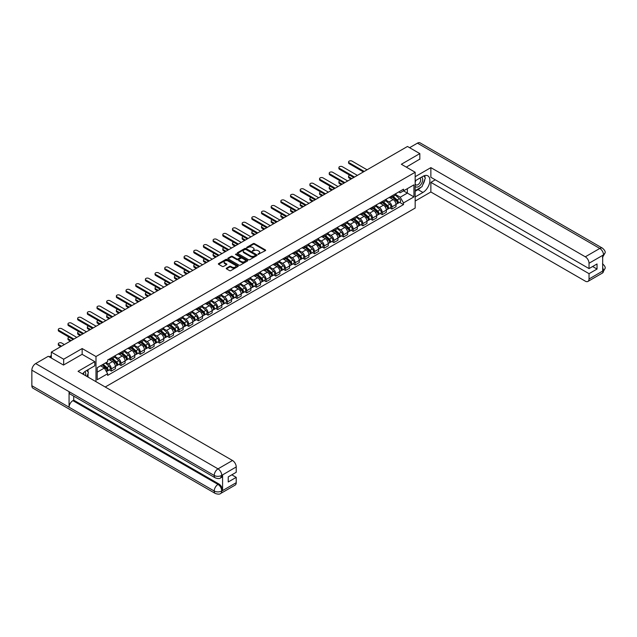 <?xml version="1.0" encoding="UTF-8"?>
<svg xmlns="http://www.w3.org/2000/svg" width="637" height="637" viewBox="0 0 637 637"><rect width="100%" height="100%" fill="white"/><g stroke="black" fill="none" stroke-linecap="round" stroke-linejoin="round"><path stroke-width="0.96" d="M258.081 254.378L265.398 250.644A0.86 0.494 0 0 0 265.398 249.943L254.442 243.613A0.86 0.494 0 0 0 253.223 243.613L246.75 247.347L246.75 247.841L248.446 247.355A2.755 1.593 0 0 1 252.34 247.355L253.255 247.889A2.755 1.593 0 0 1 254.059 249.011A2.755 1.593 0 0 1 253.255 250.134L252.419 251.113L254.107 250.628A2.755 1.593 0 0 1 258.001 250.628L258.917 251.153A2.755 1.593 0 0 1 259.721 252.276A2.755 1.593 0 0 1 258.917 253.407L258.081 254.378L258.081 253.884M226.493 268.153A0.86 0.494 0 0 0 226.493 268.854L229.567 270.629A0.86 0.494 0 0 0 230.785 270.629L237.967 266.481A0.86 0.494 0 0 0 237.967 265.78L227.011 259.45A0.86 0.494 0 0 0 225.793 259.45L218.61 263.599A0.86 0.494 0 0 0 218.61 264.299L222.321 266.441A0.86 0.494 0 0 0 223.539 266.441L226.613 264.666A0.86 0.494 0 0 0 226.613 263.965L224.773 262.906A2.301 1.33 0 0 1 224.097 261.966A2.301 1.33 0 0 1 225.522 260.732A2.301 1.33 0 0 1 228.03 261.019L235.244 265.191A2.301 1.33 0 0 1 235.921 266.131A2.301 1.33 0 0 1 234.496 267.357A2.301 1.33 0 0 1 231.987 267.07L230.785 266.377A0.86 0.494 0 0 0 229.567 266.377L226.493 268.153L226.493 268.854L229.567 267.094L229.567 266.377M95.988 356.537L82.157 348.55L63.668 359.22L51.326 352.094L407.481 146.47L419.823 153.597L401.342 164.266L415.173 172.253L95.988 356.537L95.988 381.674M248.502 259.697A0.86 0.494 0 0 0 249.72 259.697L256.902 255.548A0.86 0.494 0 0 0 256.902 254.848L245.946 248.518A0.86 0.494 0 0 0 244.727 248.518L237.545 252.666A0.86 0.494 0 0 0 237.545 253.367L248.502 259.697M235.682 254.505L247.427 261.019L240.253 265.159A0.86 0.494 0 0 1 239.034 265.159L228.078 258.837L231.151 257.069L231.151 256.353L228.078 258.128A0.86 0.494 0 0 0 228.078 258.837L228.078 258.128M231.151 257.069A0.86 0.494 0 0 1 232.37 257.069L232.37 256.353A0.86 0.494 0 0 0 231.151 256.353M232.37 256.353L236.813 258.925A0.86 0.494 0 0 0 238.031 258.925L240.069 257.746A0.86 0.494 0 0 0 240.069 257.045L235.443 254.37L236.295 253.876L247.435 260.31A0.86 0.494 0 0 1 247.435 261.011L247.435 260.31M105.224 387.009L415.173 208.068L415.173 172.253M63.668 359.22L63.668 364.953M51.326 352.094L51.326 358.042M419.823 159.33L419.823 153.597M391.914 195.893A4.037 2.333 60 0 1 391.078 197.701L395.171 195.336A4.037 2.333 -120 0 0 396.007 193.529M386.102 200.233L389.056 201.945A4.037 2.333 60 0 1 391.914 206.882L396.007 204.517A4.037 2.333 -120 0 0 393.156 199.58L390.226 197.884M396.007 204.517L396.007 206.707L391.914 209.071L389.948 207.933M391.078 197.701A4.037 2.333 60 0 1 389.088 197.518M391.914 206.882L391.914 209.071M382.24 201.475A4.037 2.333 60 0 1 381.404 203.291L385.496 200.926A4.037 2.333 -120 0 0 386.333 199.11M380.273 213.522L382.24 214.653L386.333 212.288L386.333 210.106A4.037 2.333 -120 0 0 383.474 205.162L380.544 203.474M381.404 203.291A4.037 2.333 60 0 1 379.413 203.107M376.427 205.823L379.381 207.527A4.037 2.333 60 0 1 382.24 212.471L382.24 214.653M372.557 207.065A4.037 2.333 60 0 1 371.721 208.872L375.822 206.507A4.037 2.333 -120 0 0 376.65 204.7M370.599 219.112L372.557 220.243L376.658 217.878L376.658 215.696A4.037 2.333 -120 0 0 373.8 210.751L370.869 209.063M371.721 208.872A4.037 2.333 60 0 1 369.739 208.689M366.753 211.404L369.707 213.116A4.037 2.333 60 0 1 372.557 218.061L372.557 220.243M362.883 212.647A4.037 2.333 60 0 1 362.047 214.462L366.14 212.097A4.037 2.333 -120 0 0 366.976 210.29M360.924 224.694L362.883 225.824L366.976 223.468L366.976 221.278A4.037 2.333 -120 0 0 364.125 216.341L361.195 214.645M362.047 214.462A4.037 2.333 60 0 1 360.064 214.279M357.078 216.994L360.032 218.698A4.037 2.333 60 0 1 362.883 223.643L362.883 225.824M353.209 218.236A4.037 2.333 60 0 1 352.372 220.044L356.465 217.687A4.037 2.333 -120 0 0 357.301 215.871M351.242 230.283L353.209 231.414L357.301 229.049L357.301 226.868A4.037 2.333 -120 0 0 354.451 221.923L351.52 220.235M352.372 220.044A4.037 2.333 60 0 1 350.39 219.869M347.396 222.584L350.358 224.288A4.037 2.333 60 0 1 353.209 229.232L353.209 231.414M343.534 223.826A4.037 2.333 60 0 1 342.698 225.633L346.791 223.268A4.037 2.333 -120 0 0 347.627 221.461M341.567 235.865L343.534 237.004L347.627 234.639L347.627 232.449A4.037 2.333 -120 0 0 344.776 227.513L341.846 225.817M342.698 225.633A4.037 2.333 60 0 1 340.707 225.45M337.721 228.165L340.676 229.877A4.037 2.333 60 0 1 343.534 234.814L343.534 237.004M333.86 229.408A4.037 2.333 60 0 1 333.024 231.223L337.116 228.858A4.037 2.333 -120 0 0 337.952 227.043M331.893 241.455L333.86 242.586L337.952 240.221L337.952 238.039A4.037 2.333 -120 0 0 335.094 233.094L332.164 231.406M333.024 231.223A4.037 2.333 60 0 1 331.033 231.04M328.047 233.755L331.001 235.459A4.037 2.333 60 0 1 333.86 240.404L333.86 242.586M324.177 234.997A4.037 2.333 60 0 1 323.341 236.805L327.442 234.44A4.037 2.333 -120 0 0 328.27 232.632M322.218 247.045L324.177 248.175L328.27 245.81L328.27 243.629A4.037 2.333 -120 0 0 325.419 238.684L322.489 236.996M323.341 236.805A4.037 2.333 60 0 1 321.359 236.622M318.373 239.337L321.327 241.049A4.037 2.333 60 0 1 324.177 245.986L324.177 248.175M314.503 240.579A4.037 2.333 60 0 1 313.667 242.394L317.759 240.03A4.037 2.333 -120 0 0 318.596 238.222M312.544 252.626L314.503 253.757L318.596 251.4L318.596 249.21A4.037 2.333 -120 0 0 315.745 244.274L312.815 242.578M313.667 242.394A4.037 2.333 60 0 1 311.684 242.211M308.69 244.927L311.652 246.63A4.037 2.333 60 0 1 314.503 251.575L314.503 253.757M304.828 246.169A4.037 2.333 60 0 1 303.992 247.976L308.085 245.619A4.037 2.333 -120 0 0 308.921 243.804M302.862 258.216L304.828 259.347L308.921 256.982L308.921 254.8A4.037 2.333 -120 0 0 306.071 249.855L303.14 248.167M303.992 247.976A4.037 2.333 60 0 1 302.002 247.801M299.016 250.516L301.978 252.22A4.037 2.333 60 0 1 304.828 257.165L304.828 259.347M295.154 251.758A4.037 2.333 60 0 1 294.318 253.566L298.411 251.201A4.037 2.333 -120 0 0 299.247 249.393M293.187 263.798L295.154 264.936L299.247 262.571L299.247 260.382A4.037 2.333 -120 0 0 296.396 255.445L293.466 253.749M294.318 253.566A4.037 2.333 60 0 1 292.327 253.383M289.341 256.098L292.295 257.81A4.037 2.333 60 0 1 295.154 262.747L295.154 264.936M285.472 257.34A4.037 2.333 60 0 1 284.643 259.155L288.736 256.791A4.037 2.333 -120 0 0 289.572 254.975M283.513 269.387L285.48 270.518L289.572 268.153L289.572 265.971A4.037 2.333 -120 0 0 286.714 261.027L283.784 259.339M284.643 259.155A4.037 2.333 60 0 1 282.653 258.972M279.667 261.688L282.621 263.392A4.037 2.333 60 0 1 285.48 268.336L285.48 270.518M275.797 262.93A4.037 2.333 60 0 1 274.961 264.737L279.054 262.372A4.037 2.333 -120 0 0 279.89 260.565M273.838 274.969L275.797 276.108L279.89 273.743L279.89 271.561A4.037 2.333 -120 0 0 277.039 266.616L274.109 264.928M274.961 264.737A4.037 2.333 60 0 1 272.978 264.554M269.992 267.269L272.947 268.981A4.037 2.333 60 0 1 275.797 273.918L275.797 276.108M266.123 268.511A4.037 2.333 60 0 1 265.287 270.327L269.379 267.962A4.037 2.333 -120 0 0 270.215 266.147M264.164 280.559L266.123 281.689L270.215 279.332L270.215 277.143A4.037 2.333 -120 0 0 267.365 272.206L264.435 270.51M265.287 270.327A4.037 2.333 60 0 1 263.304 270.144M260.31 272.859L263.272 274.563A4.037 2.333 60 0 1 266.123 279.508L266.123 281.689M256.448 274.101A4.037 2.333 60 0 1 255.612 275.909L259.705 273.552A4.037 2.333 -120 0 0 260.541 271.736M254.482 286.148L256.448 287.279L260.541 284.914L260.541 282.732A4.037 2.333 -120 0 0 257.69 277.788L254.76 276.1M255.612 275.909A4.037 2.333 60 0 1 253.622 275.733M250.636 278.449L253.598 280.153A4.037 2.333 60 0 1 256.448 285.097L256.448 287.279M246.774 279.691A4.037 2.333 60 0 1 245.938 281.498L250.03 279.133A4.037 2.333 -120 0 0 250.867 277.326M244.807 291.73L246.774 292.869L250.867 290.504L250.867 288.314A4.037 2.333 -120 0 0 248.008 283.377L245.078 281.681M245.938 281.498A4.037 2.333 60 0 1 243.947 281.315M240.961 284.03L243.915 285.742A4.037 2.333 60 0 1 246.774 290.679L246.774 292.869M237.091 285.272A4.037 2.333 60 0 1 236.263 287.088L240.356 284.723A4.037 2.333 -120 0 0 241.192 282.908M235.133 297.32L237.091 298.45L241.192 296.086L241.192 293.904A4.037 2.333 -120 0 0 238.334 288.959L235.403 287.271M236.263 287.088A4.037 2.333 60 0 1 234.273 286.905M231.287 289.62L234.241 291.324A4.037 2.333 60 0 1 237.091 296.269L237.091 298.45M227.417 290.862A4.037 2.333 60 0 1 226.581 292.67L230.674 290.305A4.037 2.333 -120 0 0 231.51 288.497M225.458 302.901L227.417 304.04L231.51 301.675L231.51 299.494A4.037 2.333 -120 0 0 228.659 294.549L225.729 292.853M226.581 292.67A4.037 2.333 60 0 1 224.598 292.487M221.612 295.202L224.566 296.914A4.037 2.333 60 0 1 227.417 301.85L227.417 304.04M217.743 296.444A4.037 2.333 60 0 1 216.906 298.259L220.999 295.894A4.037 2.333 -120 0 0 221.835 294.079M215.784 308.491L217.743 309.622L221.835 307.265L221.835 305.075A4.037 2.333 -120 0 0 218.985 300.138L216.054 298.442M216.906 298.259A4.037 2.333 60 0 1 214.924 298.076M211.93 300.791L214.892 302.495A4.037 2.333 60 0 1 217.743 307.44L217.743 309.622M208.068 302.034A4.037 2.333 60 0 1 207.232 303.841L211.325 301.484A4.037 2.333 -120 0 0 212.161 299.669M206.101 314.081L208.068 315.211L212.161 312.847L212.161 310.665A4.037 2.333 -120 0 0 209.31 305.72L206.38 304.032M207.232 303.841A4.037 2.333 60 0 1 205.241 303.666M202.255 306.381L205.21 308.085A4.037 2.333 60 0 1 208.068 313.03L208.068 315.211M198.394 307.615A4.037 2.333 60 0 1 197.558 309.431L201.65 307.066A4.037 2.333 -120 0 0 202.486 305.258M196.427 319.663L198.394 320.801L202.486 318.436L202.486 316.247A4.037 2.333 -120 0 0 199.628 311.31L196.698 309.614M197.558 309.431A4.037 2.333 60 0 1 195.567 309.248M192.581 311.963L195.535 313.675A4.037 2.333 60 0 1 198.394 318.611L198.394 320.801M188.711 313.205A4.037 2.333 60 0 1 187.875 315.02L191.976 312.656A4.037 2.333 -120 0 0 192.812 310.84M186.752 325.252L188.711 326.383L192.812 324.018L192.812 321.836A4.037 2.333 -120 0 0 189.953 316.892L187.023 315.204M187.875 315.02A4.037 2.333 60 0 1 185.893 314.837M182.907 317.552L185.861 319.256A4.037 2.333 60 0 1 188.711 324.201L188.711 326.383M179.037 318.795A4.037 2.333 60 0 1 178.201 320.602L182.293 318.237A4.037 2.333 -120 0 0 183.13 316.43M177.078 330.834L179.037 331.973L183.13 329.608L183.13 327.426A4.037 2.333 -120 0 0 180.279 322.481L177.349 320.785M178.201 320.602A4.037 2.333 60 0 1 176.218 320.419M173.232 323.134L176.186 324.846A4.037 2.333 60 0 1 179.037 329.783L179.037 331.973M169.362 324.376A4.037 2.333 60 0 1 168.526 326.192L172.619 323.827A4.037 2.333 -120 0 0 173.455 322.011M167.396 336.424L169.362 337.554L173.455 335.197L173.455 333.008A4.037 2.333 -120 0 0 170.605 328.071L167.674 326.375M168.526 326.192A4.037 2.333 60 0 1 166.544 326.009M163.55 328.724L166.512 330.428A4.037 2.333 60 0 1 169.362 335.373L169.362 337.554M159.688 329.966A4.037 2.333 60 0 1 158.852 331.773L162.945 329.417A4.037 2.333 -120 0 0 163.781 327.601M157.721 342.013L159.688 343.144L163.781 340.779L163.781 338.597A4.037 2.333 -120 0 0 160.93 333.653L158 331.965M158.852 331.773A4.037 2.333 60 0 1 156.861 331.59M153.875 334.314L156.829 336.017A4.037 2.333 60 0 1 159.688 340.962L159.688 343.144M150.013 335.548A4.037 2.333 60 0 1 149.177 337.363L153.27 334.998A4.037 2.333 -120 0 0 154.106 333.191M148.047 347.595L150.013 348.734L154.106 346.369L154.106 344.179A4.037 2.333 -120 0 0 151.248 339.242L148.317 337.546M149.177 337.363A4.037 2.333 60 0 1 147.187 337.18M144.201 339.895L147.155 341.607A4.037 2.333 60 0 1 150.013 346.544L150.013 348.734M140.331 341.137A4.037 2.333 60 0 1 139.495 342.953L143.596 340.588A4.037 2.333 -120 0 0 144.424 338.773M138.372 353.185L140.331 354.315L144.424 351.95L144.424 349.769A4.037 2.333 -120 0 0 141.573 344.824L138.643 343.136M139.495 342.953A4.037 2.333 60 0 1 137.512 342.77M134.526 345.485L137.481 347.189A4.037 2.333 60 0 1 140.331 352.134L140.331 354.315M130.657 346.727A4.037 2.333 60 0 1 129.821 348.535L133.913 346.17A4.037 2.333 -120 0 0 134.749 344.362M128.698 358.766L130.657 359.905L134.749 357.54L134.749 355.358A4.037 2.333 -120 0 0 131.899 350.414L128.969 348.718M129.821 348.535A4.037 2.333 60 0 1 127.838 348.351M124.844 351.067L127.806 352.779A4.037 2.333 60 0 1 130.657 357.715L130.657 359.905M120.982 352.309A4.037 2.333 60 0 1 120.146 354.124L124.239 351.759A4.037 2.333 -120 0 0 125.075 349.944M119.015 364.356L120.982 365.487L125.075 363.122L125.075 360.94A4.037 2.333 -120 0 0 122.224 355.995L119.294 354.307M120.146 354.124A4.037 2.333 60 0 1 118.164 353.941M115.17 356.656L118.132 358.36A4.037 2.333 60 0 1 120.982 363.305L120.982 365.487M111.308 357.898A4.037 2.333 60 0 1 110.472 359.706L114.564 357.341A4.037 2.333 -120 0 0 115.401 355.534M109.341 369.946L111.308 371.076L115.401 368.712L115.401 366.53A4.037 2.333 -120 0 0 112.55 361.585L109.62 359.897M110.472 359.706A4.037 2.333 60 0 1 108.481 359.523M106.092 362.588L108.449 363.95A4.037 2.333 60 0 1 111.308 368.895L111.308 371.076M398.77 191.936L400.227 192.772L413.931 184.857L407.354 188.656L407.354 193.099L400.227 197.215L395.776 194.651M97.222 372.151L104.357 368.035L107.645 373.728L97.222 379.74L97.222 367.708L107.645 361.697L107.645 360.009L403.508 189.197L403.508 190.877L413.931 196.897L403.508 202.908L400.227 197.215M413.931 184.857L413.931 196.897M107.645 373.728L107.645 375.408L403.508 204.588L403.508 202.908M82.157 348.55L82.157 354.355M104.357 368.035L100.511 365.813M399.63 202.351L403.508 204.588M258.319 254.466L258.917 254.123A2.755 1.593 0 0 0 259.721 252.993L259.721 252.276M254.059 249.011L254.059 249.728A2.755 1.593 0 0 1 253.255 250.851L252.658 251.193M265.398 249.943L265.398 250.644L254.442 244.329A0.86 0.494 0 0 0 253.223 244.329L246.997 247.928M256.902 254.848L256.902 255.548L245.946 249.234A0.86 0.494 0 0 0 244.727 249.234L237.553 253.375L237.545 252.666M255.381 255.445L255.381 254.951L245.763 249.393L244.027 249.903A2.755 1.593 0 0 0 243.223 251.034A2.755 1.593 0 0 0 244.027 252.156L250.604 255.955A2.755 1.593 0 0 0 254.497 255.955L255.381 255.445L255.381 256.162L255.381 255.668M243.223 251.034L243.223 251.75A2.755 1.593 0 0 0 244.027 252.873L244.027 252.156M255.381 256.162L254.497 256.671A2.755 1.593 0 0 1 250.604 256.671L244.027 252.873M232.37 257.069L236.813 259.641A0.86 0.494 0 0 0 238.031 259.641L240.069 258.463A0.86 0.494 0 0 0 240.324 258.112L240.324 257.396M241.423 261.584A2.301 1.33 0 0 0 243.939 261.871A2.301 1.33 0 0 0 245.356 260.644A2.301 1.33 0 0 0 244.68 259.705L242.14 258.24A0.86 0.494 0 0 0 240.921 258.24L238.883 259.418A0.86 0.494 0 0 0 238.883 260.119L241.423 261.584L241.423 262.301A2.301 1.33 0 0 0 243.939 262.587A2.301 1.33 0 0 0 245.356 261.361L245.356 260.644M238.628 259.769L238.628 260.485A0.86 0.494 0 0 0 238.883 260.836L238.883 260.119M241.423 262.301L238.883 260.836M235.921 266.131L235.921 266.847A2.301 1.33 0 0 1 234.496 268.073A2.301 1.33 0 0 1 231.987 267.787L230.785 267.094A0.86 0.494 0 0 0 229.567 267.094M224.097 261.966L224.097 262.683A2.301 1.33 0 0 0 224.773 263.622L224.773 262.906M226.613 263.965L226.613 264.666L224.773 263.622M237.959 266.489L227.011 260.167A0.86 0.494 0 0 0 225.793 260.167L218.618 264.307L218.61 263.599M392.193 197.056L396.134 200.575A2.19 1.266 60 0 1 396.827 203.967L396.007 204.437M392.296 197.151L394.152 198.218M349.761 175.207A2.015 1.163 -0 0 0 348.582 176.266A2.015 1.163 -0 0 0 349.18 177.086L351.815 178.615M392.591 196.825L396.978 200.743A1.051 0.605 60 0 1 397.305 202.367A1.051 0.605 60 0 1 397.209 202.407M393.244 196.451L397.193 199.97A2.19 1.266 60 0 1 397.878 203.354A2.19 1.266 60 0 1 397.217 203.426M395.442 195.129L399.423 198.68A2.19 1.266 60 0 1 400.108 202.072L397.878 203.354M351.003 179.077L349.18 178.018A2.015 1.163 180 0 1 348.582 177.197L348.582 176.266M363.409 171.918L349.18 163.693A2.015 1.163 180 0 1 348.582 162.873L348.582 161.941A2.015 1.163 -0 0 0 349.18 162.761L364.221 171.449M367.071 169.8L352.03 161.121A2.015 1.163 -0 0 0 349.832 160.866A2.015 1.163 -0 0 0 348.582 161.941M382.518 202.646L386.46 206.165A2.19 1.266 60 0 1 387.145 209.557L386.333 210.027M382.622 202.733L384.477 203.808M340.086 180.797A2.015 1.163 -0 0 0 338.908 181.856A2.015 1.163 -0 0 0 339.497 182.676L342.133 184.197M382.917 202.415L387.304 206.332A1.051 0.605 60 0 1 387.63 207.957A1.051 0.605 60 0 1 387.535 207.996M383.57 202.033L387.511 205.552A2.19 1.266 60 0 1 388.204 208.944A2.19 1.266 60 0 1 387.543 209.016M385.767 200.719L389.748 204.262A2.19 1.266 60 0 1 390.433 207.654L388.204 208.944M341.328 184.666L339.497 183.607A2.015 1.163 180 0 1 338.908 182.787L338.908 181.856M372.844 208.227L376.786 211.747A2.19 1.266 60 0 1 377.47 215.139L376.65 215.609M372.948 208.323L374.803 209.398M330.412 186.378A2.015 1.163 -0 0 0 329.233 187.437A2.015 1.163 -0 0 0 329.823 188.265L332.458 189.786M373.234 208.004L377.622 211.914A1.051 0.605 60 0 1 377.956 213.546A1.051 0.605 60 0 1 377.86 213.578M373.895 207.622L377.837 211.142A2.19 1.266 60 0 1 378.529 214.534A2.19 1.266 60 0 1 377.86 214.605M376.093 206.3L380.074 209.852A2.19 1.266 60 0 1 380.759 213.244L378.529 214.534M331.654 190.248L329.823 189.197A2.015 1.163 180 0 1 329.233 188.369L329.233 187.437M420.762 187.397A9.866 5.701 120 0 1 418.023 189.627L422.928 192.454A9.866 5.701 120 0 0 429.37 183.759A9.866 5.701 120 0 0 427.857 175.852A9.866 5.701 120 0 0 422.928 176.338L415.173 180.812M422.928 192.454L415.173 196.929M415.173 201.045L430.867 191.984L430.867 182.357L589.034 273.671L589.034 279.006L603.605 270.518L602.682 270.948L602.682 255.548L603.518 254.888L589.034 263.248A5.263 3.042 -120 0 0 585.307 256.807L599.791 248.446L417.434 143.158L409.591 147.688M435.27 179.809L430.867 182.357M592.633 266.505L597.036 269.053L597.036 263.965L589.034 268.583L430.867 177.269L430.867 167.635L585.307 256.807M415.173 176.696L430.867 167.635M430.867 191.984L585.307 281.156A5.263 3.042 -120 0 0 587.943 281.419A5.263 3.042 -120 0 0 589.034 279.006M417.434 143.158A5.399 3.113 -60 0 1 420.133 142.895L602.491 248.175A5.399 3.113 -60 0 0 599.791 248.446A5.263 3.042 60 0 1 603.518 254.888M589.034 268.583L589.034 263.248M597.036 269.053L589.034 273.671M419.823 159.115L406.302 167.133M422.721 184.818A9.866 5.701 120 0 0 424.847 179.339M425.006 177.572A9.866 5.701 120 0 0 424.76 175.565M418.023 189.627L415.173 191.267M602.682 267.269L603.518 270.462M602.491 263.75C604.609 265.653 605.492 267.182 605.15 268.32L603.613 270.518M602.491 248.175C604.609 250.062 605.492 251.599 605.15 252.778L603.605 254.943M215.322 477.893A5.399 3.113 -60 0 1 214.207 475.465C216.691 476.651 219.168 476.643 221.644 475.433L220.657 477.893C219.773 478.785 217.997 478.793 215.322 477.893L70.181 394.104A5.399 3.113 -60 0 1 69.067 391.667L31.85 370.177A5.399 3.113 -60 0 1 35.664 363.576L48.285 356.282L63.485 365.057L82.093 354.315L94.809 361.657L94.809 365.773L85.995 370.861A9.866 5.701 120 0 0 82.539 373.911M94.809 361.657L78.056 371.323L232.505 460.495A5.263 3.042 60 0 1 236.223 466.937L236.223 472.28L228.229 476.898L228.229 481.978L236.223 477.36L236.223 482.695A5.263 3.042 60 0 1 235.141 485.107L220.657 493.468A5.263 3.042 -120 0 0 221.74 491.055L236.223 482.695M87.826 376.969L89.905 378.163M88.049 376.841L88.049 373.537M88.049 372.056L88.049 369.675M220.657 493.468C219.813 494.36 218.037 494.36 215.322 493.476L32.965 388.188A5.399 3.113 -60 0 1 31.85 385.719L69.067 407.21A5.399 3.113 -60 0 1 72.881 400.641L218.021 484.431L218.857 483.953A5.263 3.042 60 0 1 222.584 490.394L222.584 474.995A5.263 3.042 60 0 1 221.493 477.408L220.657 477.893M31.85 370.177L31.85 385.719M35.664 363.576L218.021 468.856A5.399 3.113 -60 0 0 214.207 475.465L69.067 391.667L69.067 407.21L214.207 491.008C216.684 492.202 219.168 492.202 221.652 491.008L221.74 491.055M236.223 477.36L231.82 474.82M73.717 396.142L73.717 400.155L218.857 483.953M73.717 400.155L72.881 400.641M415.173 186.291A5.701 3.289 120 0 0 419.703 185.805A5.701 3.289 120 0 0 422.681 179.594A5.701 3.289 120 0 0 421.638 177.078M415.65 180.542A5.701 3.289 120 0 0 415.173 181.569M415.173 183.472A3.902 2.253 120 0 0 415.961 184.881A3.902 2.253 120 0 0 418.971 183.838A3.902 2.253 120 0 0 420.675 179.905A3.902 2.253 120 0 0 419.863 178.121A3.902 2.253 120 0 0 419.855 178.113M415.969 180.351A3.902 2.253 120 0 0 415.173 182.692M423.82 175.892L425.341 178.057L421.997 186.689L415.3 190.551M85.557 375.655A5.701 3.289 120 0 0 85.748 374.118A5.701 3.289 120 0 0 84.801 371.666M83.742 374.604A3.902 2.253 120 0 0 83.742 374.429A3.902 2.253 120 0 0 83.343 373.003M86.855 370.368L88.416 372.581L86.919 376.443M353.734 177.5L339.497 169.283A2.015 1.163 180 0 1 338.908 168.463L338.908 167.531A2.015 1.163 -0 0 0 339.497 168.351L354.538 177.038M357.397 175.39L342.356 166.703A2.015 1.163 -0 0 0 340.158 166.448A2.015 1.163 -0 0 0 338.908 167.531M344.06 183.09L329.823 174.872A2.015 1.163 180 0 1 329.233 174.044L329.233 173.113A2.015 1.163 -0 0 0 329.823 173.941L344.864 182.62M347.722 180.972L332.681 172.293A2.015 1.163 -0 0 0 330.476 172.038A2.015 1.163 -0 0 0 329.233 173.113M363.162 213.817L367.103 217.336A2.19 1.266 60 0 1 367.796 220.728L366.976 221.198M363.265 213.913L365.128 214.98M320.737 191.968A2.015 1.163 -0 0 0 319.559 193.027A2.015 1.163 -0 0 0 320.148 193.847L322.784 195.368M363.56 213.586L367.947 217.504A1.051 0.605 60 0 1 368.282 219.128A1.051 0.605 60 0 1 368.186 219.168M364.221 213.212L368.162 216.723A2.19 1.266 60 0 1 368.847 220.115A2.19 1.266 60 0 1 368.186 220.187M366.418 211.89L370.392 215.433A2.19 1.266 60 0 1 371.084 218.825L368.847 220.115M321.98 195.838L320.148 194.779A2.015 1.163 180 0 1 319.559 193.959L319.559 193.027M353.487 219.407L357.429 222.918A2.19 1.266 60 0 1 358.121 226.31L357.301 226.788M353.591 219.494L355.446 220.569M311.055 197.55A2.015 1.163 -0 0 0 309.885 198.609A2.015 1.163 -0 0 0 310.474 199.437L313.109 200.958M353.885 219.176L358.273 223.085A1.051 0.605 60 0 1 358.607 224.718A1.051 0.605 60 0 1 358.512 224.757M354.546 218.794L358.488 222.313A2.19 1.266 60 0 1 359.172 225.705A2.19 1.266 60 0 1 358.512 225.777M356.744 217.472L360.717 221.023A2.19 1.266 60 0 1 361.41 224.415L359.172 225.705M312.305 201.419L310.474 200.368A2.015 1.163 180 0 1 309.885 199.54L309.885 198.609M343.813 224.988L347.754 228.508A2.19 1.266 60 0 1 348.447 231.9L347.627 232.37M343.916 225.084L345.772 226.151M301.381 203.139A2.015 1.163 -0 0 0 300.202 204.198A2.015 1.163 -0 0 0 300.799 205.018L303.435 206.547M344.211 224.757L348.598 228.675A1.051 0.605 60 0 1 348.925 230.299A1.051 0.605 60 0 1 348.829 230.339M344.864 224.383L348.813 227.903A2.19 1.266 60 0 1 349.498 231.287A2.19 1.266 60 0 1 348.837 231.358M347.061 223.061L351.043 226.613A2.19 1.266 60 0 1 351.728 230.005L349.498 231.287M302.623 207.009L300.799 205.95A2.015 1.163 180 0 1 300.202 205.13L300.202 204.198M334.385 188.671L320.148 180.454A2.015 1.163 180 0 1 319.559 179.634L319.559 178.702A2.015 1.163 -0 0 0 320.148 179.523L335.189 188.21M338.04 186.561L322.999 177.874A2.015 1.163 -0 0 0 320.801 177.627A2.015 1.163 -0 0 0 319.559 178.702M324.711 194.261L310.474 186.044A2.015 1.163 180 0 1 309.885 185.216L309.885 184.284A2.015 1.163 -0 0 0 310.474 185.112L325.515 193.791M328.366 192.151L313.324 183.464A2.015 1.163 -0 0 0 311.127 183.209A2.015 1.163 -0 0 0 309.885 184.284M315.028 199.851L300.799 191.626A2.015 1.163 180 0 1 300.202 190.805L300.202 189.874A2.015 1.163 -0 0 0 300.799 190.694L315.841 199.381M318.691 197.733L303.65 189.054A2.015 1.163 -0 0 0 301.452 188.799A2.015 1.163 -0 0 0 300.202 189.874M334.138 230.578L338.08 234.097A2.19 1.266 60 0 1 338.765 237.482L337.952 237.959M334.242 230.666L336.097 231.741M291.706 208.729A2.015 1.163 -0 0 0 290.528 209.788A2.015 1.163 -0 0 0 291.117 210.608L293.753 212.129M334.536 230.347L338.924 234.265A1.051 0.605 60 0 1 339.25 235.889A1.051 0.605 60 0 1 339.155 235.929M335.189 229.965L339.131 233.484A2.19 1.266 60 0 1 339.824 236.876A2.19 1.266 60 0 1 339.163 236.948M337.387 228.651L341.368 232.194A2.19 1.266 60 0 1 342.053 235.586L339.824 236.876M292.948 212.599L291.117 211.54A2.015 1.163 180 0 1 290.528 210.72L290.528 209.788M305.354 205.433L291.117 197.215A2.015 1.163 180 0 1 290.528 196.395L290.528 195.463A2.015 1.163 -0 0 0 291.117 196.284L306.158 204.971M309.017 203.322L293.976 194.635A2.015 1.163 -0 0 0 291.778 194.381A2.015 1.163 -0 0 0 290.528 195.463M324.456 236.16L328.405 239.679A2.19 1.266 60 0 1 329.09 243.071L328.27 243.541M324.567 236.255L326.423 237.33M282.032 214.311A2.015 1.163 -0 0 0 280.853 215.37A2.015 1.163 -0 0 0 281.443 216.198L284.078 217.719M324.854 235.937L329.241 239.846A1.051 0.605 60 0 1 329.576 241.479A1.051 0.605 60 0 1 329.48 241.511M325.515 235.555L329.456 239.074A2.19 1.266 60 0 1 330.149 242.466A2.19 1.266 60 0 1 329.48 242.53M327.713 234.233L331.694 237.784A2.19 1.266 60 0 1 332.379 241.176L330.149 242.466M283.274 218.18L281.443 217.129A2.015 1.163 180 0 1 280.853 216.301L280.853 215.37M295.679 211.022L281.443 202.805A2.015 1.163 180 0 1 280.853 201.977L280.853 201.045A2.015 1.163 -0 0 0 281.443 201.873L296.484 210.552M299.342 208.904L284.293 200.225A2.015 1.163 -0 0 0 282.095 199.97A2.015 1.163 -0 0 0 280.853 201.045M314.782 241.749L318.723 245.269A2.19 1.266 60 0 1 319.416 248.661L318.596 249.131M314.885 241.845L316.74 242.912M272.349 219.9A2.015 1.163 -0 0 0 271.179 220.959A2.015 1.163 -0 0 0 271.768 221.78L274.404 223.3M315.18 241.519L319.567 245.436A1.051 0.605 60 0 1 319.901 247.06A1.051 0.605 60 0 1 319.806 247.1M315.841 241.136L319.782 244.656A2.19 1.266 60 0 1 320.467 248.048A2.19 1.266 60 0 1 319.806 248.119M318.038 239.823L322.011 243.366A2.19 1.266 60 0 1 322.704 246.758L320.467 248.048M273.599 223.77L271.768 222.711A2.015 1.163 180 0 1 271.179 221.891L271.179 220.959M286.005 216.604L271.768 208.387A2.015 1.163 180 0 1 271.179 207.566L271.179 206.635A2.015 1.163 -0 0 0 271.768 207.455L286.809 216.142M289.66 214.494L274.619 205.807A2.015 1.163 -0 0 0 272.421 205.56A2.015 1.163 -0 0 0 271.179 206.635M305.107 247.339L309.049 250.851A2.19 1.266 60 0 1 309.741 254.243L308.921 254.72M305.211 247.427L307.066 248.502M262.675 225.482A2.015 1.163 -0 0 0 261.504 226.541A2.015 1.163 -0 0 0 262.094 227.369L264.729 228.89M305.505 247.108L309.893 251.018A1.051 0.605 60 0 1 310.227 252.65A1.051 0.605 60 0 1 310.123 252.69M306.158 246.726L310.108 250.245A2.19 1.266 60 0 1 310.792 253.637A2.19 1.266 60 0 1 310.131 253.709M308.364 245.404L312.337 248.956A2.19 1.266 60 0 1 313.03 252.348L310.792 253.637M263.925 229.352L262.094 228.301A2.015 1.163 180 0 1 261.504 227.473L261.504 226.541M276.323 222.194L262.094 213.976A2.015 1.163 180 0 1 261.504 213.148L261.504 212.217A2.015 1.163 -0 0 0 262.094 213.045L277.135 221.724M279.985 220.083L264.944 211.396A2.015 1.163 -0 0 0 262.747 211.142A2.015 1.163 -0 0 0 261.504 212.217M295.433 252.921L299.374 256.44A2.19 1.266 60 0 1 300.059 259.832L299.247 260.302M295.536 253.016L297.391 254.083M253 231.072A2.015 1.163 -0 0 0 251.822 232.131A2.015 1.163 -0 0 0 252.419 232.951L255.055 234.48M295.831 252.69L300.218 256.607A1.051 0.605 60 0 1 300.545 258.232A1.051 0.605 60 0 1 300.449 258.272M296.484 252.316L300.425 255.835A2.19 1.266 60 0 1 301.118 259.219A2.19 1.266 60 0 1 300.457 259.291M298.681 250.994L302.663 254.545A2.19 1.266 60 0 1 303.347 257.937L301.118 259.219M254.243 234.942L252.419 233.883A2.015 1.163 180 0 1 251.822 233.062L251.822 232.131M285.758 258.511L289.7 262.03A2.19 1.266 60 0 1 290.384 265.414L289.572 265.892M285.862 258.598L287.717 259.673M243.326 236.661A2.015 1.163 -0 0 0 242.148 237.72A2.015 1.163 -0 0 0 242.737 238.541L245.372 240.061M286.156 258.28L290.544 262.197A1.051 0.605 60 0 1 290.87 263.822A1.051 0.605 60 0 1 290.775 263.861M286.809 257.897L290.751 261.417A2.19 1.266 60 0 1 291.443 264.809A2.19 1.266 60 0 1 290.783 264.881M289.007 256.584L292.988 260.127A2.19 1.266 60 0 1 293.673 263.519L291.443 264.809M244.568 240.531L242.737 239.472A2.015 1.163 180 0 1 242.148 238.652L242.148 237.72M276.076 264.092L280.025 267.612A2.19 1.266 60 0 1 280.71 271.004L279.89 271.473M276.187 264.188L278.043 265.263M233.652 242.243A2.015 1.163 -0 0 0 232.473 243.302A2.015 1.163 -0 0 0 233.062 244.13L235.698 245.651M276.474 263.861L280.861 267.779A1.051 0.605 60 0 1 281.196 269.411A1.051 0.605 60 0 1 281.1 269.443M277.135 263.487L281.076 267.007A2.19 1.266 60 0 1 281.761 270.399A2.19 1.266 60 0 1 281.1 270.462M279.332 262.165L283.306 265.717A2.19 1.266 60 0 1 283.998 269.109L281.761 270.399M234.894 246.113L233.062 245.062A2.015 1.163 180 0 1 232.473 244.234L232.473 243.302M266.401 269.682L270.343 273.201A2.19 1.266 60 0 1 271.036 276.593L270.215 277.063M266.505 269.777L268.36 270.844M223.969 247.833A2.015 1.163 -0 0 0 222.799 248.892A2.015 1.163 -0 0 0 223.388 249.712L226.024 251.233M266.799 269.451L271.187 273.369A1.051 0.605 60 0 1 271.521 274.993A1.051 0.605 60 0 1 271.426 275.033M267.46 269.069L271.402 272.588A2.19 1.266 60 0 1 272.087 275.98A2.19 1.266 60 0 1 271.426 276.052M269.658 267.755L273.631 271.298A2.19 1.266 60 0 1 274.324 274.69L272.087 275.98M225.219 251.703L223.388 250.644A2.015 1.163 180 0 1 222.799 249.823L222.799 248.892M256.727 275.272L260.668 278.783A2.19 1.266 60 0 1 261.361 282.175L260.541 282.653M256.83 275.359L258.686 276.434M214.295 253.415A2.015 1.163 -0 0 0 213.116 254.474A2.015 1.163 -0 0 0 213.713 255.302L216.349 256.822M257.125 275.041L261.512 278.95A1.051 0.605 60 0 1 261.839 280.583A1.051 0.605 60 0 1 261.743 280.622M257.778 274.658L261.727 278.178A2.19 1.266 60 0 1 262.412 281.57A2.19 1.266 60 0 1 261.751 281.642M259.984 273.337L263.957 276.888A2.19 1.266 60 0 1 264.65 280.28L262.412 281.57M215.537 257.284L213.713 256.233A2.015 1.163 180 0 1 213.116 255.405L213.116 254.474M247.052 280.853L250.994 284.373A2.19 1.266 60 0 1 251.679 287.765L250.867 288.235M247.156 280.949L249.011 282.016M204.62 259.004A2.015 1.163 -0 0 0 203.442 260.063A2.015 1.163 -0 0 0 204.031 260.883L206.675 262.412M247.451 280.622L251.838 284.54A1.051 0.605 60 0 1 252.164 286.164A1.051 0.605 60 0 1 252.069 286.204M248.104 280.248L252.045 283.768A2.19 1.266 60 0 1 252.738 287.152A2.19 1.266 60 0 1 252.077 287.223M250.301 278.926L254.282 282.478A2.19 1.266 60 0 1 254.967 285.862L252.738 287.152M205.862 262.874L204.031 261.815A2.015 1.163 180 0 1 203.442 260.995L203.442 260.063M266.648 227.783L252.419 219.558A2.015 1.163 180 0 1 251.822 218.738L251.822 217.806A2.015 1.163 -0 0 0 252.419 218.626L267.46 227.313M270.311 225.665L255.27 216.986A2.015 1.163 -0 0 0 253.072 216.731A2.015 1.163 -0 0 0 251.822 217.806M256.974 233.365L242.737 225.148A2.015 1.163 180 0 1 242.148 224.328L242.148 223.396A2.015 1.163 -0 0 0 242.737 224.216L257.778 232.903M260.637 231.255L245.595 222.568A2.015 1.163 -0 0 0 243.398 222.313A2.015 1.163 -0 0 0 242.148 223.396M247.299 238.955L233.062 230.737A2.015 1.163 180 0 1 232.473 229.909L232.473 228.978A2.015 1.163 -0 0 0 233.062 229.806L248.104 238.485M250.954 236.837L235.913 228.157A2.015 1.163 -0 0 0 233.715 227.903A2.015 1.163 -0 0 0 232.473 228.978M237.625 244.536L223.388 236.319A2.015 1.163 180 0 1 222.799 235.499L222.799 234.567A2.015 1.163 -0 0 0 223.388 235.387L238.429 244.075M241.28 242.426L226.239 233.739A2.015 1.163 -0 0 0 224.041 233.492A2.015 1.163 -0 0 0 222.799 234.567M227.942 250.126L213.713 241.909A2.015 1.163 180 0 1 213.116 241.081L213.116 240.149A2.015 1.163 -0 0 0 213.713 240.977L228.755 249.656M231.605 248.016L216.564 239.329A2.015 1.163 -0 0 0 214.366 239.074A2.015 1.163 -0 0 0 213.116 240.149M218.268 255.708L204.031 247.49A2.015 1.163 180 0 1 203.442 246.67L203.442 245.739A2.015 1.163 -0 0 0 204.031 246.559L219.08 255.246M221.931 253.598L206.89 244.919A2.015 1.163 -0 0 0 204.692 244.664A2.015 1.163 -0 0 0 203.442 245.739M237.378 286.443L241.319 289.962A2.19 1.266 60 0 1 242.004 293.346L241.184 293.824M237.482 286.531L239.337 287.606M194.946 264.594A2.015 1.163 -0 0 0 193.767 265.653A2.015 1.163 -0 0 0 194.357 266.473L196.992 267.994M237.776 286.212L242.164 290.13A1.051 0.605 60 0 1 242.49 291.754A1.051 0.605 60 0 1 242.394 291.794M238.429 285.83L242.371 289.349A2.19 1.266 60 0 1 243.063 292.741A2.19 1.266 60 0 1 242.394 292.813M240.627 284.508L244.608 288.059A2.19 1.266 60 0 1 245.293 291.451L243.063 292.741M196.188 268.464L194.357 267.405A2.015 1.163 180 0 1 193.767 266.577L193.767 265.653M208.594 261.297L194.357 253.08A2.015 1.163 180 0 1 193.767 252.252L193.767 251.328A2.015 1.163 -0 0 0 194.357 252.148L209.398 260.836M212.256 259.187L197.215 250.5A2.015 1.163 -0 0 0 195.01 250.245A2.015 1.163 -0 0 0 193.767 251.328M227.696 292.025L231.645 295.544A2.19 1.266 60 0 1 232.33 298.936L231.51 299.406M227.807 292.12L229.662 293.195M185.271 270.176A2.015 1.163 -0 0 0 184.093 271.235A2.015 1.163 -0 0 0 184.682 272.063L187.318 273.584M228.094 291.794L232.481 295.711A1.051 0.605 60 0 1 232.816 297.344A1.051 0.605 60 0 1 232.72 297.375M228.755 291.42L232.696 294.939A2.19 1.266 60 0 1 233.381 298.331A2.19 1.266 60 0 1 232.72 298.395M230.952 290.098L234.926 293.649A2.19 1.266 60 0 1 235.618 297.041L233.381 298.331M186.514 274.045L184.682 272.994A2.015 1.163 180 0 1 184.093 272.166L184.093 271.235M198.919 266.887L184.682 258.67A2.015 1.163 180 0 1 184.093 257.842L184.093 256.91A2.015 1.163 -0 0 0 184.682 257.738L199.723 266.417M202.574 264.769L187.533 256.09A2.015 1.163 -0 0 0 185.335 255.835A2.015 1.163 -0 0 0 184.093 256.91M218.021 297.614L221.963 301.134A2.19 1.266 60 0 1 222.655 304.526L221.835 304.996M218.125 297.71L219.98 298.777M175.589 275.765A2.015 1.163 -0 0 0 174.419 276.824A2.015 1.163 -0 0 0 175.008 277.644L177.643 279.165M218.419 297.383L222.807 301.301A1.051 0.605 60 0 1 223.141 302.925A1.051 0.605 60 0 1 223.046 302.965M219.08 297.001L223.022 300.521A2.19 1.266 60 0 1 223.706 303.913A2.19 1.266 60 0 1 223.046 303.984M221.278 295.687L225.251 299.231A2.19 1.266 60 0 1 225.944 302.623L223.706 303.913M176.839 279.635L175.008 278.576A2.015 1.163 180 0 1 174.419 277.756L174.419 276.824M189.245 272.469L175.008 264.251A2.015 1.163 180 0 1 174.419 263.431L174.419 262.5A2.015 1.163 -0 0 0 175.008 263.32L190.049 272.007M192.9 270.359L177.858 261.672A2.015 1.163 -0 0 0 175.661 261.425A2.015 1.163 -0 0 0 174.419 262.5M208.347 303.196L212.288 306.716A2.19 1.266 60 0 1 212.981 310.108L212.161 310.585M208.45 303.292L210.306 304.367M165.915 281.347A2.015 1.163 -0 0 0 164.736 282.406A2.015 1.163 -0 0 0 165.333 283.234L167.969 284.755M208.745 302.973L213.132 306.883A1.051 0.605 60 0 1 213.459 308.515A1.051 0.605 60 0 1 213.363 308.555M209.398 302.591L213.347 306.11A2.19 1.266 60 0 1 214.032 309.502A2.19 1.266 60 0 1 213.371 309.574M211.603 301.269L215.577 304.82A2.19 1.266 60 0 1 216.262 308.212L214.032 309.502M167.157 285.217L165.333 284.166A2.015 1.163 180 0 1 164.736 283.338L164.736 282.406M179.562 278.058L165.333 269.841A2.015 1.163 180 0 1 164.736 269.013L164.736 268.081A2.015 1.163 -0 0 0 165.333 268.91L180.375 277.589M183.225 275.948L168.184 267.261A2.015 1.163 -0 0 0 165.986 267.007A2.015 1.163 -0 0 0 164.736 268.081M198.672 308.786L202.614 312.305A2.19 1.266 60 0 1 203.299 315.697L202.486 316.167M198.776 308.881L200.631 309.948M156.24 286.937A2.015 1.163 -0 0 0 155.062 287.996A2.015 1.163 -0 0 0 155.651 288.816L158.287 290.337M199.07 308.555L203.458 312.472A1.051 0.605 60 0 1 203.784 314.097A1.051 0.605 60 0 1 203.689 314.137M199.723 308.181L203.665 311.692A2.19 1.266 60 0 1 204.358 315.084A2.19 1.266 60 0 1 203.697 315.156M201.921 306.859L205.902 310.41A2.19 1.266 60 0 1 206.587 313.794L204.358 315.084M157.482 290.806L155.651 289.747A2.015 1.163 180 0 1 155.062 288.927L155.062 287.996M169.888 283.64L155.651 275.423A2.015 1.163 180 0 1 155.062 274.603L155.062 273.671A2.015 1.163 -0 0 0 155.651 274.491L170.692 283.178M173.551 281.53L158.509 272.851A2.015 1.163 -0 0 0 156.312 272.596A2.015 1.163 -0 0 0 155.062 273.671M188.998 314.375L192.939 317.895A2.19 1.266 60 0 1 193.624 321.279L192.804 321.757M189.101 314.463L190.957 315.538M146.566 292.526A2.015 1.163 -0 0 0 145.387 293.585A2.015 1.163 -0 0 0 145.977 294.405L148.612 295.926M189.396 314.145L193.783 318.062A1.051 0.605 60 0 1 194.11 319.686A1.051 0.605 60 0 1 194.014 319.726M190.049 313.762L193.99 317.282A2.19 1.266 60 0 1 194.683 320.674A2.19 1.266 60 0 1 194.014 320.745M192.247 312.441L196.228 315.992A2.19 1.266 60 0 1 196.913 319.384L194.683 320.674M147.808 296.396L145.977 295.337A2.015 1.163 180 0 1 145.387 294.509L145.387 293.585M160.213 289.23L145.977 281.013A2.015 1.163 180 0 1 145.387 280.184L145.387 279.261A2.015 1.163 -0 0 0 145.977 280.081L161.018 288.768M163.876 287.12L148.835 278.433A2.015 1.163 -0 0 0 146.629 278.178A2.015 1.163 -0 0 0 145.387 279.261M179.315 319.957L183.265 323.477A2.19 1.266 60 0 1 183.95 326.869L183.13 327.338M179.419 320.053L181.282 321.128M136.891 298.108A2.015 1.163 -0 0 0 135.713 299.167A2.015 1.163 -0 0 0 136.302 299.995L138.938 301.516M179.714 319.726L184.101 323.644A1.051 0.605 60 0 1 184.435 325.276A1.051 0.605 60 0 1 184.34 325.308M180.375 319.352L184.316 322.871A2.19 1.266 60 0 1 185.001 326.263A2.19 1.266 60 0 1 184.34 326.327M182.572 318.03L186.545 321.581A2.19 1.266 60 0 1 187.238 324.974L185.001 326.263M138.133 301.978L136.302 300.919A2.015 1.163 180 0 1 135.713 300.099L135.713 299.167M150.539 294.82L136.302 286.602A2.015 1.163 180 0 1 135.713 285.774L135.713 284.843A2.015 1.163 -0 0 0 136.302 285.671L151.343 294.35M154.194 292.702L139.153 284.022A2.015 1.163 -0 0 0 136.955 283.768A2.015 1.163 -0 0 0 135.713 284.843M169.641 325.547L173.583 329.066A2.19 1.266 60 0 1 174.275 332.458L173.455 332.928M169.745 325.642L171.6 326.709M127.209 303.698A2.015 1.163 -0 0 0 126.038 304.757A2.015 1.163 -0 0 0 126.628 305.577L129.263 307.098M170.039 325.316L174.427 329.233A1.051 0.605 60 0 1 174.761 330.858A1.051 0.605 60 0 1 174.665 330.898M170.7 324.934L174.642 328.453A2.19 1.266 60 0 1 175.326 331.845A2.19 1.266 60 0 1 174.665 331.917M172.898 323.62L176.871 327.163A2.19 1.266 60 0 1 177.564 330.555L175.326 331.845M128.459 307.567L126.628 306.508A2.015 1.163 180 0 1 126.038 305.688L126.038 304.757M140.865 300.401L126.628 292.184A2.015 1.163 180 0 1 126.038 291.364L126.038 290.432A2.015 1.163 -0 0 0 126.628 291.252L141.669 299.939M144.519 298.291L129.478 289.604A2.015 1.163 -0 0 0 127.281 289.357A2.015 1.163 -0 0 0 126.038 290.432M159.967 331.129L163.908 334.648A2.19 1.266 60 0 1 164.601 338.04L163.781 338.518M160.07 331.224L161.925 332.299M117.534 309.279A2.015 1.163 -0 0 0 116.356 310.338A2.015 1.163 -0 0 0 116.953 311.167L119.589 312.687M160.365 330.906L164.752 334.815A1.051 0.605 60 0 1 165.079 336.447A1.051 0.605 60 0 1 164.983 336.479M161.018 330.523L164.967 334.043A2.19 1.266 60 0 1 165.652 337.435A2.19 1.266 60 0 1 164.991 337.506M163.215 329.202L167.197 332.753A2.19 1.266 60 0 1 167.881 336.145L165.652 337.435M118.777 313.149L116.953 312.098A2.015 1.163 180 0 1 116.356 311.27L116.356 310.338M131.182 305.991L116.953 297.774A2.015 1.163 180 0 1 116.356 296.946L116.356 296.014A2.015 1.163 -0 0 0 116.953 296.842L131.994 305.521M134.845 303.873L119.804 295.194A2.015 1.163 -0 0 0 117.606 294.939A2.015 1.163 -0 0 0 116.356 296.014M150.292 336.718L154.234 340.238A2.19 1.266 60 0 1 154.918 343.63L154.106 344.099M150.396 336.814L152.251 337.881M107.86 314.869A2.015 1.163 -0 0 0 106.682 315.928A2.015 1.163 -0 0 0 107.271 316.748L109.906 318.269M150.69 336.487L155.078 340.405A1.051 0.605 60 0 1 155.404 342.029A1.051 0.605 60 0 1 155.309 342.069M151.343 336.113L155.285 339.625A2.19 1.266 60 0 1 155.977 343.017A2.19 1.266 60 0 1 155.317 343.088M153.541 334.791L157.522 338.343A2.19 1.266 60 0 1 158.207 341.727L155.977 343.017M109.102 318.739L107.271 317.68A2.015 1.163 180 0 1 106.682 316.86L106.682 315.928M121.508 311.573L107.271 303.355A2.015 1.163 180 0 1 106.682 302.535L106.682 301.604A2.015 1.163 -0 0 0 107.271 302.424L122.312 311.111M125.17 309.463L110.129 300.775A2.015 1.163 -0 0 0 107.932 300.529A2.015 1.163 -0 0 0 106.682 301.604M140.618 342.308L144.559 345.827A2.19 1.266 60 0 1 145.244 349.211L144.424 349.689M140.721 342.395L142.577 343.47M98.186 320.459A2.015 1.163 -0 0 0 97.007 321.51A2.015 1.163 -0 0 0 97.596 322.338L100.232 323.859M141.008 342.077L145.395 345.987A1.051 0.605 60 0 1 145.73 347.619A1.051 0.605 60 0 1 145.634 347.659M141.669 341.695L145.61 345.214A2.19 1.266 60 0 1 146.303 348.606A2.19 1.266 60 0 1 145.634 348.678M143.866 340.373L147.848 343.924A2.19 1.266 60 0 1 148.532 347.316L146.303 348.606M99.428 324.329L97.596 323.27A2.015 1.163 180 0 1 97.007 322.441L97.007 321.51M111.833 317.162L97.596 308.945A2.015 1.163 180 0 1 97.007 308.117L97.007 307.193A2.015 1.163 -0 0 0 97.596 308.013L112.638 316.7M115.496 315.052L100.455 306.365A2.015 1.163 -0 0 0 98.249 306.11A2.015 1.163 -0 0 0 97.007 307.193M130.935 347.89L134.877 351.409A2.19 1.266 60 0 1 135.57 354.801L134.749 355.271M131.039 347.985L132.894 349.06M88.511 326.04A2.015 1.163 -0 0 0 87.333 327.1A2.015 1.163 -0 0 0 87.922 327.928L90.558 329.448M131.333 347.659L135.721 351.576A1.051 0.605 60 0 1 136.055 353.201A1.051 0.605 60 0 1 135.96 353.24M131.994 347.284L135.936 350.804A2.19 1.266 60 0 1 136.621 354.196A2.19 1.266 60 0 1 135.96 354.26M134.192 345.963L138.165 349.514A2.19 1.266 60 0 1 138.858 352.906L136.621 354.196M89.753 329.91L87.922 328.851A2.015 1.163 180 0 1 87.333 328.031L87.333 327.1M102.159 322.752L87.922 314.527A2.015 1.163 180 0 1 87.333 313.707L87.333 312.775A2.015 1.163 -0 0 0 87.922 313.603L102.963 322.282M105.814 320.634L90.773 311.955A2.015 1.163 -0 0 0 88.575 311.7A2.015 1.163 -0 0 0 87.333 312.775M121.261 353.479L125.202 356.999A2.19 1.266 60 0 1 125.895 360.391L125.075 360.861M121.364 353.575L123.22 354.642M78.829 331.63A2.015 1.163 -0 0 0 77.658 332.689A2.015 1.163 -0 0 0 78.247 333.509L80.883 335.03M121.659 353.248L126.046 357.166A1.051 0.605 60 0 1 126.381 358.79A1.051 0.605 60 0 1 126.277 358.83M122.32 352.866L126.261 356.386A2.19 1.266 60 0 1 126.946 359.778A2.19 1.266 60 0 1 126.285 359.849M124.518 351.552L128.491 355.096A2.19 1.266 60 0 1 129.184 358.488L126.946 359.778M80.079 335.5L78.247 334.441A2.015 1.163 180 0 1 77.658 333.621L77.658 332.689M92.484 328.334L78.247 320.116A2.015 1.163 180 0 1 77.658 319.296L77.658 318.365A2.015 1.163 -0 0 0 78.247 319.185L93.289 327.872M96.139 326.224L81.098 317.537A2.015 1.163 -0 0 0 78.9 317.29A2.015 1.163 -0 0 0 77.658 318.365M111.586 359.061L115.528 362.58A2.19 1.266 60 0 1 116.221 365.972L115.401 366.442M111.69 359.157L113.545 360.231M69.154 337.212A2.015 1.163 -0 0 0 67.976 338.271A2.015 1.163 -0 0 0 68.573 339.099L71.209 340.62M111.985 358.838L116.372 362.748A1.051 0.605 60 0 1 116.698 364.38A1.051 0.605 60 0 1 116.603 364.412M112.638 358.456L116.579 361.975A2.19 1.266 60 0 1 117.272 365.367A2.19 1.266 60 0 1 116.611 365.439M114.835 357.134L118.816 360.685A2.19 1.266 60 0 1 119.501 364.077L117.272 365.367M70.396 341.082L68.573 340.031A2.015 1.163 180 0 1 67.976 339.202L67.976 338.271M82.802 333.923L68.573 325.706A2.015 1.163 180 0 1 67.976 324.878L67.976 323.946A2.015 1.163 -0 0 0 68.573 324.774L83.614 333.454M86.465 331.805L71.424 323.126A2.015 1.163 -0 0 0 69.226 322.871A2.015 1.163 -0 0 0 67.976 323.946M102.151 364.866L105.853 368.17A2.19 1.266 60 0 1 106.538 371.562L106.435 371.626M102.191 364.842L103.871 365.813M64.385 344.561L61.749 343.032A2.015 1.163 -0 0 0 59.552 342.786A2.015 1.163 -0 0 0 58.301 343.861A2.015 1.163 -0 0 0 58.891 344.681L61.526 346.202M102.549 364.635L106.698 368.337A1.051 0.605 60 0 1 107.024 369.962A1.051 0.605 60 0 1 106.928 370.001M103.202 364.26L106.905 367.557A2.19 1.266 60 0 1 107.597 370.949A2.19 1.266 60 0 1 106.936 371.021M105.439 362.971L109.142 366.275A2.19 1.266 60 0 1 109.827 369.659L107.597 370.949M60.722 346.671L58.891 345.612A2.015 1.163 180 0 1 58.301 344.792L58.301 343.861M73.128 339.505L58.891 331.288A2.015 1.163 180 0 1 58.301 330.468L58.301 329.536A2.015 1.163 -0 0 0 58.891 330.356L73.932 339.043M76.79 337.395L61.749 328.708A2.015 1.163 -0 0 0 59.552 328.461A2.015 1.163 -0 0 0 58.301 329.536M120.982 363.305L125.075 360.94M130.657 357.715L134.749 355.358M140.331 352.134L144.424 349.769M150.013 346.544L154.106 344.179M159.688 340.962L163.781 338.597M169.362 335.373L173.455 333.008M179.037 329.783L183.13 327.426M188.711 324.201L192.812 321.836M198.394 318.611L202.486 316.247M208.068 313.03L212.161 310.665M217.743 307.44L221.835 305.075M227.417 301.85L231.51 299.494M237.091 296.269L241.192 293.904M246.774 290.679L250.867 288.314M256.448 285.097L260.541 282.732M266.123 279.508L270.215 277.143M275.797 273.918L279.89 271.561M285.48 268.336L289.572 265.971M295.154 262.747L299.247 260.382M304.828 257.165L308.921 254.8M314.503 251.575L318.596 249.21M324.177 245.986L328.27 243.629M333.86 240.404L337.952 238.039M343.534 234.814L347.627 232.449M353.209 229.232L357.301 226.868M362.883 223.643L366.976 221.278M372.557 218.061L376.658 215.696M382.24 212.471L386.333 210.106M111.308 368.895L115.401 366.53M108.449 363.95L112.55 361.585M118.132 358.36L122.224 355.995M127.806 352.779L131.899 350.414M137.481 347.189L141.573 344.824M147.155 341.607L151.248 339.242M156.829 336.017L160.93 333.653M166.512 330.428L170.605 328.071M176.186 324.846L180.279 322.481M185.861 319.256L189.953 316.892M195.535 313.675L199.628 311.31M205.21 308.085L209.31 305.72M214.892 302.495L218.985 300.138M224.566 296.914L228.659 294.549M234.241 291.324L238.334 288.959M243.915 285.742L248.008 283.377M253.598 280.153L257.69 277.788M263.272 274.563L267.365 272.206M272.947 268.981L277.039 266.616M282.621 263.392L286.714 261.027M292.295 257.81L296.396 255.445M301.978 252.22L306.071 249.855M311.652 246.63L315.745 244.274M321.327 241.049L325.419 238.684M331.001 235.459L335.094 233.094M340.676 229.877L344.776 227.513M350.358 224.288L354.451 221.923M360.032 218.698L364.125 216.341M369.707 213.116L373.8 210.751M379.381 207.527L383.474 205.162M389.056 201.945L393.156 199.58M51.326 356.21L49.742 357.126M258.917 254.123L258.917 253.407M252.419 251.113L252.419 250.62M253.255 250.851L253.255 250.134M246.75 247.841L246.75 247.347M253.223 244.329L253.223 243.613M254.442 244.329L254.442 243.613M244.727 249.234L244.727 248.518M245.946 249.234L245.946 248.518M250.604 256.671L250.604 255.955M254.497 256.671L254.497 255.955M236.813 259.641L236.813 258.925M238.031 259.641L238.031 258.925M240.069 258.463L240.069 257.746M236.295 254.593L236.295 253.876M230.785 267.094L230.785 266.377M231.987 267.787L231.987 267.07M225.793 260.167L225.793 259.45M227.011 260.167L227.011 259.45M237.967 266.481L237.967 265.78M396.134 200.575L394.908 201.284M397.528 201.889L397.13 202.12M399.423 198.68L397.193 199.97M349.18 178.018L349.18 177.086M349.18 162.761L349.18 163.693M386.46 206.165L385.234 206.874M387.853 207.479L387.455 207.702M389.748 204.262L387.511 205.552M339.497 183.607L339.497 182.676M376.786 211.747L375.551 212.455M380.074 209.852L377.837 211.142M329.823 189.197L329.823 188.265M605.15 268.336L602.427 273.058A5.263 3.042 -120 0 0 603.518 270.645M602.682 257.3L603.518 255.071M222.584 490.394L221.652 491.008M236.223 466.937L221.652 475.433M221.74 475.481L222.584 474.995M221.74 475.306A5.263 3.042 60 0 0 218.021 468.856L232.505 460.495M215.322 493.476A5.399 3.113 -60 0 1 214.207 491.008A5.399 3.113 -60 0 1 218.021 484.431C220.259 485.935 221.501 488.085 221.74 490.88M339.497 168.351L339.497 169.283M329.823 173.941L329.823 174.872M367.103 217.336L365.877 218.045M370.392 215.433L368.162 216.723M320.148 194.779L320.148 193.847M357.429 222.918L356.202 223.635M358.822 224.232L358.424 224.463M360.717 221.023L358.488 222.313M310.474 200.368L310.474 199.437M347.754 228.508L346.528 229.216M349.148 229.822L348.75 230.053M351.043 226.613L348.813 227.903M300.799 205.95L300.799 205.018M320.148 179.523L320.148 180.454M310.474 185.112L310.474 186.044M300.799 190.694L300.799 191.626M338.08 234.097L336.846 234.806M339.473 235.403L339.075 235.634M341.368 232.194L339.131 233.484M291.117 211.54L291.117 210.608M291.117 196.284L291.117 197.215M328.405 239.679L327.171 240.388M331.694 237.784L329.456 239.074M281.443 217.129L281.443 216.198M281.443 201.873L281.443 202.805M318.723 245.269L317.497 245.978M320.116 246.583L319.718 246.806M322.011 243.366L319.782 244.656M271.768 222.711L271.768 221.78M271.768 207.455L271.768 208.387M309.049 250.851L307.822 251.567M310.442 252.164L310.044 252.395M312.337 248.956L310.108 250.245M262.094 228.301L262.094 227.369M262.094 213.045L262.094 213.976M299.374 256.44L298.148 257.149M300.768 257.754L300.369 257.985M302.663 254.545L300.425 255.835M252.419 233.883L252.419 232.951M289.7 262.03L288.465 262.739M292.988 260.127L290.751 261.417M242.737 239.472L242.737 238.541M280.025 267.612L278.791 268.32M283.306 265.717L281.076 267.007M233.062 245.062L233.062 244.13M270.343 273.201L269.117 273.91M271.736 274.515L271.338 274.738M273.631 271.298L271.402 272.588M223.388 250.644L223.388 249.712M260.668 278.783L259.442 279.5M262.062 280.097L261.664 280.328M263.957 276.888L261.727 278.178M213.713 256.233L213.713 255.302M250.994 284.373L249.768 285.081M252.387 285.687L251.989 285.917M254.282 282.478L252.045 283.768M204.031 261.815L204.031 260.883M252.419 218.626L252.419 219.558M242.737 224.216L242.737 225.148M233.062 229.806L233.062 230.737M223.388 235.387L223.388 236.319M213.713 240.977L213.713 241.909M204.031 246.559L204.031 247.49M241.319 289.962L240.085 290.671M244.608 288.059L242.371 289.349M194.357 267.405L194.357 266.473M194.357 252.148L194.357 253.08M231.645 295.544L230.411 296.253M234.926 293.649L232.696 294.939M184.682 272.994L184.682 272.063M184.682 257.738L184.682 258.67M221.963 301.134L220.736 301.842M223.356 302.448L222.958 302.671M225.251 299.231L223.022 300.521M175.008 278.576L175.008 277.644M175.008 263.32L175.008 264.251M212.288 306.716L211.062 307.424M213.682 308.029L213.284 308.26M215.577 304.82L213.347 306.11M165.333 284.166L165.333 283.234M165.333 268.91L165.333 269.841M202.614 312.305L201.388 313.014M205.902 310.41L203.665 311.692M155.651 289.747L155.651 288.816M155.651 274.491L155.651 275.423M192.939 317.895L191.705 318.604M196.228 315.992L193.99 317.282M145.977 295.337L145.977 294.405M145.977 280.081L145.977 281.013M183.265 323.477L182.031 324.185M186.545 321.581L184.316 322.871M136.302 300.919L136.302 299.995M136.302 285.671L136.302 286.602M173.583 329.066L172.356 329.775M174.976 330.38L174.578 330.603M176.871 327.163L174.642 328.453M126.628 306.508L126.628 305.577M126.628 291.252L126.628 292.184M163.908 334.648L162.682 335.357M165.302 335.962L164.903 336.193M167.197 332.753L164.967 334.043M116.953 312.098L116.953 311.167M116.953 296.842L116.953 297.774M154.234 340.238L152.999 340.946M155.627 341.551L155.229 341.774M157.522 338.343L155.285 339.625M107.271 317.68L107.271 316.748M107.271 302.424L107.271 303.355M144.559 345.827L143.325 346.536M147.848 343.924L145.61 345.214M97.596 323.27L97.596 322.338M97.596 308.013L97.596 308.945M134.877 351.409L133.651 352.118M136.27 352.723L135.872 352.954M138.165 349.514L135.936 350.804M87.922 328.851L87.922 327.928M87.922 313.603L87.922 314.527M125.202 356.999L123.976 357.707M126.596 358.312L126.198 358.535M128.491 355.096L126.261 356.386M78.247 334.441L78.247 333.509M78.247 319.185L78.247 320.116M115.528 362.58L114.302 363.289M116.921 363.894L116.523 364.125M118.816 360.685L116.579 361.975M68.573 340.031L68.573 339.099M68.573 324.774L68.573 325.706M105.853 368.17L104.794 368.783M107.247 369.484L106.849 369.707M109.142 366.275L106.905 367.557M58.891 345.612L58.891 344.681M58.891 330.356L58.891 331.288M49.232 356.831L51.326 355.621M255.556 255.915L255.556 255.198M587.943 281.419L602.427 273.058M605.15 252.793L602.427 257.475"/></g></svg>
